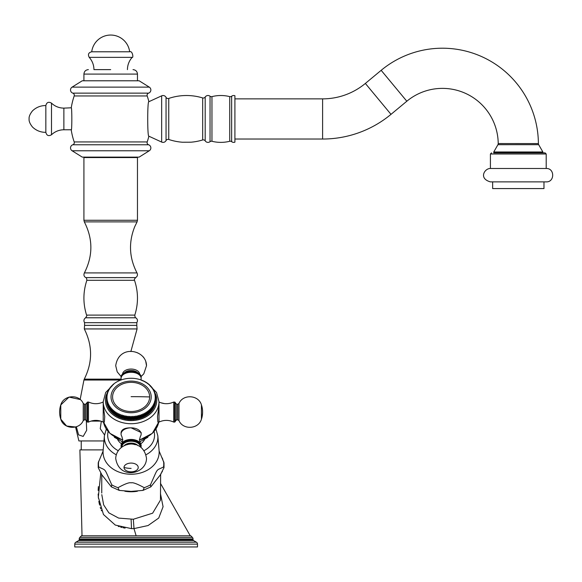 <?xml version="1.0" encoding="UTF-8"?>
<svg xmlns="http://www.w3.org/2000/svg" width="582" height="582" viewBox="0 0 582 582"><rect width="100%" height="100%" fill="white"/><g stroke="black" fill="none" stroke-linecap="round" stroke-linejoin="round"><path stroke-width="0.87" d="M231.651 96.219L231.651 141.681A3.346 3.346 0 0 0 234.91 142.154L234.91 95.739A3.346 3.346 0 0 0 231.651 96.219A2.233 2.233 0 0 1 229.737 96.619A36.375 36.375 0 0 0 211.957 96.619A2.233 2.233 0 0 1 210.044 96.219A3.346 3.346 0 0 0 205.191 97.027A2.233 2.233 0 0 1 202.674 97.936A55.341 55.341 0 0 0 168.751 98.438A2.233 2.233 0 0 1 166.052 97.34A3.346 3.346 0 0 0 161.658 95.834L148.883 101.697A71.411 71.411 0 0 0 147.202 95.965A2.233 2.233 0 0 1 148.592 93.135A3.346 3.346 0 0 0 149.283 87.125L139.142 80.789L82.244 80.789L72.095 87.125A3.346 3.346 0 0 0 72.794 93.135A2.233 2.233 0 0 1 74.183 95.965A71.411 71.411 0 0 0 71.259 107.794C72.015 107.095 72.015 130.797 71.259 130.106A71.411 71.411 0 0 0 74.183 141.935A2.233 2.233 0 0 1 72.794 144.765A3.346 3.346 0 0 0 72.095 150.767L82.244 157.111L139.142 157.111L149.283 150.767A3.346 3.346 0 0 0 148.592 144.765A2.233 2.233 0 0 1 147.202 141.935A71.411 71.411 0 0 0 148.883 136.203C147.326 137.738 147.326 100.155 148.883 101.697M231.651 141.681A2.233 2.233 0 0 0 229.737 141.273A36.375 36.375 0 0 1 211.957 141.273A2.233 2.233 0 0 0 210.044 141.681A3.346 3.346 0 0 1 205.191 140.866A2.233 2.233 0 0 0 202.674 139.956A55.341 55.341 0 0 1 190.983 142.197L182.392 142.226A55.341 55.341 0 0 1 168.751 139.462A2.233 2.233 0 0 0 166.052 140.56A3.346 3.346 0 0 1 161.658 142.066L148.883 136.203M234.91 98.867L322.603 98.867A66.945 66.945 0 0 0 365.358 83.437L381.166 70.32A95.957 95.957 0 0 1 538.394 143.587L498.221 143.55A2.233 2.233 90.5 0 1 497.93 144.685L538.685 144.678L542.861 151.975L493.762 151.975L497.93 144.685M234.91 139.033L322.603 139.033A107.117 107.117 0 0 0 391.002 114.348L406.818 101.232A55.785 55.785 0 0 1 498.221 143.55M532.217 144.678L533.665 144.678M542.861 152.87L542.861 151.975M493.762 152.87L518.315 152.87L493.762 152.87L493.762 151.975M518.315 152.87L545.087 152.87L546.207 153.983L546.207 168.489L490.415 168.489C484.733 168.183 478.266 178.521 490.415 181.875L546.207 181.875C554.842 182.29 554.842 168.074 546.207 168.489M492.648 181.875L492.648 188.575L543.974 188.575L543.974 181.875M182.392 142.226L190.983 142.197M63.874 108.128C59.109 108.063 54.984 106.404 51.5 103.145L51.5 134.755C54.984 131.496 59.109 129.837 63.874 129.771L63.874 108.128L71.259 107.794M110.689 157.555L137.468 157.555L137.468 220.28L83.917 220.28L83.917 157.555L110.689 157.555M84.375 272.922L137.01 272.922C137.89 274.879 137.432 276.443 135.635 277.614L85.75 277.614C83.954 276.443 83.495 274.879 84.375 272.922C93.04 255.905 93.025 238.889 84.325 221.895L137.061 221.895L137.468 220.28M85.75 277.614C86.281 277.287 86.653 278.181 86.864 280.291L134.515 280.291C133.904 280.182 134.275 279.287 135.635 277.614M134.515 280.291C138.356 291.858 138.451 303.469 134.806 315.102L86.58 315.102C82.935 303.469 83.03 291.858 86.864 280.291M86.58 315.102C87.169 315.182 86.834 316.07 85.59 317.779L135.795 317.779C137.592 319.118 137.927 320.755 136.799 322.69L84.586 322.69L84.586 325.367L136.799 325.367L137.083 328.939L84.303 328.939C92.676 345.679 92.662 362.411 84.259 379.144L121.129 379.144M121.092 380.039L83.939 380.039L80.149 399.514L69.032 397.099L60.783 404.934C63.569 394.843 79.181 393.832 83.241 403.479L83.241 420.604L84.448 419.855L84.448 404.235L83.241 403.479M86.922 421.099L86.332 421.099L85.94 420.029M86.18 420.655L86.813 420.655M92.844 420.655L98.867 420.655M104.491 434.892L100.242 428.694L101.319 421.295M90.996 421.099L100.708 421.099M86.332 421.099L86.674 430.28L83.182 436.413L78.585 434.863L76.351 426.752M83.241 420.604C79.181 430.251 63.569 429.247 60.783 419.156A22.312 22.312 0 0 1 60.783 404.934L60.783 419.156L66.603 426.017L75.551 426.999L78.89 440.96L103.952 440.96M82.018 535.796L79.894 449.886L103.189 449.886M100.759 473.137L98.329 497.21L103.458 514.503L115.28 525.066L131.525 528.645L133.998 528.601L148.068 525.546L158.733 518.031L163.076 506.733L160.457 493.609M125.108 528.107L123.02 527.707M121.994 527.467L120.583 527.088M119.252 526.674L118.226 526.317M101.53 510.814L101.29 510.247M100.737 508.821L100.257 507.431M99.595 505.096L98.831 501.378M98.416 498.236L98.162 494.002M98.162 490.437L98.38 486.603M190.801 535.796L81.458 535.796L79.88 537.375A2.233 2.233 -90 0 0 79.225 538.954L193.035 538.954A2.233 2.233 90 0 0 192.38 537.375L190.801 535.796M193.035 539.616L79.225 539.616A1.113 1.113 0 0 1 78.672 540.583L75.878 542.191L196.381 542.191L193.595 540.583A1.113 1.113 0 0 1 193.035 539.616L193.035 538.954M79.225 539.616L79.225 538.954M75.878 542.191A2.233 2.233 -90 0 0 74.765 544.126L197.502 544.126A2.233 2.233 90 0 0 196.381 542.191M74.765 544.126L74.765 546.956L197.502 546.956L197.502 544.126M101.792 494.642L103.632 504.841L108.87 512.866L118.641 518.089L133.329 519.253L152.637 513.186L160.457 500.091L160.639 474.417M124.832 491.237A29.347 23.127 0 0 0 131.11 491.768A29.347 23.127 0 0 0 137.396 491.237M127.429 69.629C127.509 64.966 129.088 60.877 132.158 57.356L89.228 57.356C92.298 60.877 93.877 64.966 93.957 69.629L110.689 69.629M91.723 51.783L129.662 51.783A19.119 19.119 0 0 0 91.723 51.783C88.522 52.576 87.693 54.439 89.228 57.356M45.84 132.34L45.84 105.56C40.704 105.524 36.266 107.284 32.519 110.842C29.98 113.992 28.845 116.698 29.1 118.946C28.845 121.201 29.98 123.901 32.519 127.058C36.266 130.615 40.704 132.376 45.84 132.34C46.684 135.599 48.568 136.399 51.5 134.755M160.945 473.952L161.214 473.53M162.16 471.966L162.378 471.58M164.008 462.799L164.008 467.622L160.312 474.919L150.825 486.879L150.447 484.842C158.573 466.851 155.452 471.129 163.564 466.946L164.008 467.622L164.008 462.799L159.192 451.188M162.196 457.918L162.815 459.424M163.549 461.25L163.564 461.279A32.65 25.732 180 0 1 163.564 466.946M148.599 384.506L149.378 384.695L148.621 384.062L148.621 384.513M147.53 383.669L148.315 383.822L147.508 383.225L147.53 383.669M146.402 382.883L147.181 382.992L146.329 382.439L146.402 382.883M145.209 382.156L145.98 382.228L145.093 381.719L145.209 382.156M143.965 381.486L144.729 381.523L143.798 381.057L143.965 381.486M142.67 380.883L143.419 380.883L142.452 380.461L142.67 380.883M141.324 380.344L142.059 380.308L141.062 379.937L141.324 380.344M121.34 379.871A10.04 6.184 180 0 1 121.071 378.46A10.04 6.184 0 0 1 131.11 372.276A10.04 6.184 0 0 1 141.15 378.46L141.019 376.619L143.79 373.826L146.511 365.707C146.438 349.666 118.917 343.838 115.716 365.707L117.208 371.869L121.201 376.619M139.476 442.014L147.85 437.286L147.85 436.696M122.744 442.014L114.378 437.286L114.378 436.696M121.507 443.826A14.506 11.429 180 0 1 117.528 439.264M144.7 439.264A14.506 11.429 180 0 1 140.713 443.826M103.036 451.188L98.213 462.799L98.213 467.622L98.656 466.946C106.775 471.129 103.647 466.844 111.773 484.842L111.395 486.879L101.908 474.912L98.213 467.622M117.993 487.672C125.13 483.802 129.502 482.202 131.11 482.864C132.732 482.202 137.105 483.809 144.227 487.672L142.99 490.393L131.11 491.397L119.23 490.393L117.993 487.672A32.65 25.732 0 0 1 111.773 484.842M141.019 447.471L141.15 445.63A10.04 6.184 180 0 0 140.386 443.266L139.447 439.825L140.386 436.391A10.04 6.184 0 0 0 141.15 434.027A10.04 6.184 180 0 0 131.11 427.843C125.021 427.748 121.674 429.312 121.071 432.55L121.071 434.027A10.04 6.184 0 0 0 121.834 436.391L122.773 439.825L121.834 443.266A10.04 6.184 180 0 0 121.071 445.63L121.201 447.471M103.218 422.088L103.218 405.865L104.731 416.53L104.36 422.088L103.218 422.088C98.307 419.818 93.396 419.818 88.486 422.088L88.486 402.002C93.396 404.272 98.307 404.272 103.218 402.002M121.071 434.027A10.04 6.184 180 0 1 131.11 427.843L141.15 432.55L141.15 434.027M159.002 402.002C163.913 404.272 168.824 404.272 173.734 402.002L175.298 402.562L174.738 402.002L174.738 422.088L173.734 422.088C168.824 419.818 163.913 419.818 159.002 422.088L157.86 422.088L157.489 416.53L159.002 405.865L159.002 422.088C163.913 419.818 168.824 419.818 173.734 422.088L173.734 402.002L172.585 402.511M106.586 401.144A24.546 19.344 180 0 1 106.571 400.802L106.571 398.052A24.546 19.344 0 0 0 106.586 398.401L106.651 401.194M106.695 402.358A24.546 19.344 180 0 1 106.651 402.017L106.651 399.267A24.546 19.344 0 0 0 106.695 399.608L106.833 402.446M106.899 403.566A24.546 19.344 180 0 1 106.833 403.224L106.833 400.474A24.546 19.344 0 0 0 106.899 400.816L107.11 403.675M107.204 404.752A24.546 19.344 180 0 1 107.11 404.417L107.11 401.667A24.546 19.344 0 0 0 107.204 402.009L107.481 404.883M107.597 405.93A24.546 19.344 180 0 1 107.481 405.596L107.481 402.846A24.546 19.344 0 0 0 107.597 403.181L107.939 406.069M108.092 407.08A24.546 19.344 180 0 1 107.939 406.753L107.939 404.01A24.546 19.344 0 0 0 108.092 404.33L108.092 407.08L108.499 407.218M108.674 408.208A24.546 19.344 180 0 1 108.499 407.887L108.499 405.145A24.546 19.344 0 0 0 108.674 405.458L108.674 408.208L109.14 408.338M109.343 409.299A24.546 19.344 180 0 1 109.14 408.993L109.14 406.243A24.546 19.344 0 0 0 109.343 406.556L109.343 409.299L109.874 409.422M110.093 410.361A24.546 19.344 180 0 1 109.874 410.063L109.874 407.313A24.546 19.344 0 0 0 110.093 407.611L110.093 410.361L110.689 410.463M110.929 411.379A24.546 19.344 180 0 1 110.689 411.096L110.689 408.346A24.546 19.344 0 0 0 110.929 408.637L110.929 411.379L111.584 411.459M111.853 412.354A24.546 19.344 180 0 1 111.584 412.085L111.584 409.335A24.546 19.344 0 0 0 111.853 409.612L111.853 412.354L112.552 412.412M112.843 413.285A24.546 19.344 180 0 1 112.552 413.031L112.552 410.281A24.546 19.344 0 0 0 112.843 410.543L112.843 413.285L113.599 413.307M113.912 414.166A24.546 19.344 180 0 1 113.599 413.918L113.599 411.176A24.546 19.344 0 0 0 113.912 411.416L113.912 414.166L114.69 414.144L114.712 414.762A24.546 19.344 180 0 0 115.04 414.988L115.818 414.93L115.891 415.541A24.546 19.344 180 0 0 116.24 415.759L117.011 415.657L117.135 416.268A24.546 19.344 180 0 0 117.499 416.457L118.255 416.326L118.43 416.93A24.546 19.344 180 0 0 118.808 417.105L119.557 416.93L119.768 417.52A24.546 19.344 180 0 0 120.161 417.68L120.896 417.469L121.158 418.051A24.546 19.344 180 0 0 121.565 418.189L122.278 417.941L122.591 418.509A24.546 19.344 180 0 0 123.006 418.625L123.697 418.342L124.053 418.894A24.546 19.344 180 0 0 124.475 418.989L125.145 418.676L125.545 419.207A24.546 19.344 180 0 0 125.974 419.28L126.614 418.938L127.058 419.44A24.546 19.344 180 0 0 127.487 419.498L128.105 419.12L128.586 419.607A24.546 19.344 180 0 0 129.022 419.637L129.604 419.229L130.121 419.695A24.546 19.344 180 0 0 130.557 419.702L131.11 419.273L131.663 419.702A24.546 19.344 180 0 0 132.099 419.695L132.616 419.229L133.205 419.637A24.546 19.344 180 0 0 133.642 419.607L134.115 419.12L134.733 419.498A24.546 19.344 180 0 0 135.17 419.44L135.606 418.938L136.253 419.28A24.546 19.344 180 0 0 136.683 419.207L137.076 418.676L137.745 418.989A24.546 19.344 180 0 0 138.167 418.894L138.523 418.342L139.222 418.625A24.546 19.344 180 0 0 139.629 418.509L139.942 417.941L140.655 418.189A24.546 19.344 180 0 0 141.062 418.051L141.324 417.469L142.059 417.68A24.546 19.344 180 0 0 142.452 417.52L142.67 416.93L143.419 417.105A24.546 19.344 180 0 0 143.798 416.93L143.965 416.326L144.729 416.457A24.546 19.344 180 0 0 145.093 416.268L145.209 415.657L145.98 415.759A24.546 19.344 180 0 0 146.329 415.541L146.402 414.93L147.181 414.988A24.546 19.344 180 0 0 147.508 414.762L147.53 414.144L148.315 414.166A24.546 19.344 180 0 0 148.621 413.918L148.599 410.39L149.378 410.543L149.378 413.285L148.621 413.307M149.669 412.412L150.374 412.354A24.546 19.344 180 0 0 150.643 412.085L150.643 409.335A24.546 19.344 180 0 1 150.374 409.612L149.596 409.502L149.669 413.031A24.546 19.344 180 0 1 149.378 413.285M150.643 411.459L151.291 411.379A24.546 19.344 180 0 0 151.538 411.096L151.364 407.582L152.128 407.611L152.128 410.361L151.538 410.463M152.353 409.422L152.884 409.299A24.546 19.344 180 0 0 153.081 408.993L153.081 406.243A24.546 19.344 180 0 1 152.884 406.556L152.135 406.556L152.353 410.063A24.546 19.344 180 0 1 152.128 410.361M153.081 408.338L153.553 408.208A24.546 19.344 180 0 0 153.728 407.887L153.415 404.41L154.128 404.33L154.128 407.08L153.728 407.218M154.281 406.069L154.623 405.93A24.546 19.344 180 0 0 154.747 405.596L154.747 402.846A24.546 19.344 180 0 1 154.623 403.181L153.924 403.29L154.281 406.753A24.546 19.344 180 0 1 154.128 407.08M154.747 404.883L155.016 404.752A24.546 19.344 180 0 0 155.11 404.417L154.674 400.991L155.321 400.816L155.11 403.675M155.387 402.446L155.525 402.358A24.546 19.344 180 0 0 155.569 402.017L155.569 399.267A24.546 19.344 180 0 1 155.525 399.608L154.914 399.819L155.387 400.474L155.387 403.224A24.546 19.344 180 0 1 155.321 403.566M155.569 401.194L155.634 401.144A24.546 19.344 180 0 0 155.649 400.802L155.649 398.052L155.103 397.448L155.649 397.186L155.649 398.052A24.546 19.344 180 0 1 155.634 398.401L155.634 401.144M106.571 397.186L106.571 398.052L107.124 397.448L106.571 397.186A24.546 19.344 0 0 1 106.586 396.837L107.168 396.262L106.651 395.971L106.651 396.771M141.062 379.937A24.546 19.344 180 0 0 140.655 379.799L139.629 379.479A24.546 19.344 180 0 0 139.222 379.362L138.167 379.093A24.546 19.344 180 0 0 137.745 378.998L136.683 378.78A24.546 19.344 180 0 0 136.253 378.707L135.17 378.54A24.546 19.344 180 0 0 134.733 378.489L133.642 378.38A24.546 19.344 180 0 0 133.205 378.344L132.099 378.293A24.546 19.344 180 0 0 131.663 378.278L130.557 378.278A24.546 19.344 0 0 0 130.121 378.293L129.022 378.344A24.546 19.344 0 0 0 128.586 378.38L127.487 378.489A24.546 19.344 0 0 0 127.058 378.54L125.974 378.707A24.546 19.344 0 0 0 125.545 378.78L124.475 378.998A24.546 19.344 0 0 0 124.053 379.093L123.006 379.362A24.546 19.344 0 0 0 122.591 379.479L121.565 379.799A24.546 19.344 0 0 0 121.158 379.937L120.161 380.308A24.546 19.344 0 0 0 119.768 380.461L118.808 380.883A24.546 19.344 0 0 0 118.43 381.057L117.499 381.523A24.546 19.344 0 0 0 117.135 381.719L116.24 382.228A24.546 19.344 0 0 0 115.891 382.439L115.04 382.992A24.546 19.344 0 0 0 114.712 383.225L113.912 383.822A24.546 19.344 0 0 0 113.599 384.062L112.843 384.695A24.546 19.344 0 0 0 112.552 384.957L112.624 385.4L111.853 385.626A24.546 19.344 0 0 0 111.584 385.902L111.7 386.339L110.929 386.601A24.546 19.344 0 0 0 110.689 386.892L110.856 387.321L110.093 387.627A24.546 19.344 0 0 0 109.874 387.918L110.093 388.339L109.343 388.681A24.546 19.344 0 0 0 109.14 388.994L109.401 389.402L108.674 389.78A24.546 19.344 0 0 0 108.499 390.093L108.805 390.493L108.092 390.9A24.546 19.344 0 0 0 107.939 391.228L108.296 391.606L107.597 392.057A24.546 19.344 0 0 0 107.481 392.392L107.874 392.748L107.204 393.228A24.546 19.344 0 0 0 107.11 393.57L107.546 393.905L106.899 394.421A24.546 19.344 0 0 0 106.833 394.763L107.314 395.083L106.695 395.629A24.546 19.344 0 0 0 106.651 395.971M106.833 394.763L106.833 395.498M107.11 393.57L107.11 394.254M107.481 392.392L107.481 393.032M107.939 391.228L107.939 391.832M108.499 390.093L108.499 390.668M109.14 388.994L109.14 389.533M109.874 387.918L109.874 388.441M110.689 386.892L110.689 387.386M111.584 385.902L111.584 386.375M159.002 405.865L159.002 401.74A27.892 21.978 0 0 1 131.11 423.718A27.892 21.978 0 0 1 103.218 401.74L105.677 392.494L112.552 385.422M113.599 384.062L113.599 384.513M142.059 380.308A24.546 19.344 180 0 1 142.452 380.461M143.419 380.883A24.546 19.344 180 0 1 143.798 381.057M144.729 381.523A24.546 19.344 180 0 1 145.093 381.719M149.378 384.695A24.546 19.344 180 0 1 149.669 384.957L149.669 385.422M155.649 397.186A24.546 19.344 180 0 0 155.634 396.837L155.052 396.262L155.569 395.971A24.546 19.344 180 0 0 155.525 395.629L154.914 395.083L155.387 394.763A24.546 19.344 180 0 0 155.321 394.421L154.674 393.905L155.11 393.57A24.546 19.344 180 0 0 155.016 393.228L154.346 392.748L154.747 392.392A24.546 19.344 180 0 0 154.623 392.057L153.924 391.606L154.281 391.228A24.546 19.344 180 0 0 154.128 390.9L153.415 390.493L153.728 390.093A24.546 19.344 180 0 0 153.553 389.78L152.819 389.402L153.081 388.994A24.546 19.344 180 0 0 152.884 388.681L152.135 388.339L152.353 387.918A24.546 19.344 180 0 0 152.128 387.627L151.364 387.321L151.538 386.892A24.546 19.344 180 0 0 151.291 386.601L150.52 386.339L150.643 385.902A24.546 19.344 180 0 0 150.374 385.626L149.596 385.4L156.543 392.494L159.002 401.74M150.643 385.902L150.643 386.375M151.538 386.892L151.538 387.386M152.353 387.918L152.353 388.441M153.081 388.994L153.081 389.533M153.728 390.093L153.728 390.668M154.281 391.228L154.281 391.832M154.747 392.392L154.747 393.032M155.11 393.57L155.11 394.254M155.387 394.763L155.387 395.498M155.569 395.971L155.569 396.771M155.569 399.267L155.052 398.634L155.634 398.401M155.525 399.608L155.525 402.358M155.11 401.667A24.546 19.344 180 0 1 155.016 402.009L155.016 404.752M154.747 402.846L154.346 402.147L155.016 402.009M154.623 403.181L154.623 405.93M153.728 405.145A24.546 19.344 180 0 1 153.553 405.458L153.553 408.208M153.081 406.243L152.819 405.501L153.553 405.458M152.884 406.556L152.884 409.299M151.538 408.346A24.546 19.344 180 0 1 151.291 408.637L151.291 411.379M150.643 409.335L150.52 408.564L151.291 408.637M150.374 409.612L150.374 412.354M148.621 411.176A24.546 19.344 180 0 1 148.315 411.416L148.315 414.166M147.53 414.144L147.53 411.227L148.315 411.416M147.53 411.227L147.508 414.762M147.508 412.012A24.546 19.344 180 0 1 147.181 412.245L147.181 414.988M146.402 414.93L146.402 412.012L147.181 412.245M146.402 412.012L146.329 415.541M146.329 412.798A24.546 19.344 180 0 1 145.98 413.009L145.98 415.759M145.209 415.657L145.209 412.74L145.98 413.009M145.209 412.74L145.093 416.268M145.093 413.518A24.546 19.344 180 0 1 144.729 413.715L144.729 416.457M143.965 416.326L143.965 413.409L144.729 413.715M143.965 413.409L143.798 416.93M143.798 414.18A24.546 19.344 180 0 1 143.419 414.355L143.419 417.105M142.67 416.93L142.67 414.013L143.419 414.355M142.67 414.013L142.452 417.52M142.452 414.777A24.546 19.344 180 0 1 142.059 414.93L142.059 417.68M141.324 417.469L141.324 414.551L142.059 414.93M141.324 414.551L141.062 418.051M141.062 415.301A24.546 19.344 180 0 1 140.655 415.439L140.655 418.189M139.942 417.941L139.942 415.024L140.655 415.439M139.942 415.024L139.629 418.509M139.629 415.759A24.546 19.344 180 0 1 139.222 415.875L139.222 418.625M138.523 418.342L138.523 415.424L139.222 415.875M138.523 415.424L138.167 418.894M138.167 416.145A24.546 19.344 180 0 1 137.745 416.239L137.745 418.989M137.076 418.676L137.076 415.759L137.745 416.239M137.076 415.759L136.683 419.207M136.683 416.457A24.546 19.344 180 0 1 136.253 416.53L136.253 419.28M135.606 418.938L135.606 416.021L136.253 416.53M135.606 416.021L135.17 419.44M135.17 416.697A24.546 19.344 180 0 1 134.733 416.748L134.733 419.498M134.115 419.12L134.115 416.203L134.733 416.748M134.115 416.203L133.642 416.858L133.642 419.607M133.642 416.858A24.546 19.344 180 0 1 133.205 416.894L133.205 419.637M132.616 419.229L132.616 416.319L133.205 416.894M132.616 416.319L132.099 416.945L132.099 419.695M132.099 416.945A24.546 19.344 180 0 1 131.663 416.959L131.663 419.702M131.11 419.273L131.11 416.356L131.663 416.959M129.604 419.229L129.604 416.319L130.121 416.945A24.546 19.344 0 0 0 130.557 416.959L130.557 419.702M130.557 416.959L131.11 416.356M130.121 416.945L130.121 419.695M128.105 419.12L128.105 416.203L128.586 416.858A24.546 19.344 0 0 0 129.022 416.894L129.022 419.637M129.022 416.894L129.604 416.319M128.586 416.858L128.586 419.607M126.614 418.938L126.614 416.021L127.058 416.697A24.546 19.344 0 0 0 127.487 416.748L127.487 419.498M127.487 416.748L128.105 416.203M127.058 416.697L127.058 419.44M125.145 418.676L125.145 415.759L125.545 416.457A24.546 19.344 0 0 0 125.974 416.53L125.974 419.28M125.974 416.53L126.614 416.021M125.545 416.457L125.545 419.207M123.697 418.342L123.697 415.424L124.053 416.145A24.546 19.344 0 0 0 124.475 416.239L124.475 418.989M124.475 416.239L125.145 415.759M124.053 416.145L124.053 418.894M122.278 417.941L122.278 415.024L122.591 415.759A24.546 19.344 0 0 0 123.006 415.875L123.006 418.625M123.006 415.875L123.697 415.424M122.591 415.759L122.591 418.509M120.896 417.469L121.158 415.301A24.546 19.344 0 0 0 121.565 415.439L121.565 418.189M121.565 415.439L122.278 415.024M121.158 415.301L121.158 418.051M119.557 416.93L119.768 414.777A24.546 19.344 0 0 0 120.161 414.93L120.161 417.68M120.161 414.93L120.896 414.551M119.768 414.777L119.768 417.52M118.255 416.326L118.43 414.18A24.546 19.344 0 0 0 118.808 414.355L118.808 417.105M118.808 414.355L119.557 414.013M118.43 414.18L118.43 416.93M117.011 415.657L117.135 413.518A24.546 19.344 0 0 0 117.499 413.715L117.499 416.457M117.499 413.715L118.255 413.409M117.135 413.518L117.135 416.268M115.818 414.93L115.891 412.798A24.546 19.344 0 0 0 116.24 413.009L116.24 415.759M116.24 413.009L117.011 412.74M115.891 412.798L115.891 415.541M114.69 414.144L114.712 412.012A24.546 19.344 0 0 0 115.04 412.245L115.04 414.988M115.04 412.245L115.818 412.012M114.712 412.012L114.712 414.762M113.912 411.416L114.69 411.227M112.843 410.543L113.621 410.39L113.599 411.176M111.853 409.612L112.624 409.502L112.552 410.281M110.929 408.637L111.7 408.564L111.584 409.335M110.093 407.611L110.856 407.582L110.689 408.346M109.343 406.556L110.093 406.556L109.874 407.313M108.674 405.458L109.401 405.501L109.14 406.243M108.092 404.33L108.805 404.41L108.499 405.145M107.597 403.181L108.296 403.29L107.939 404.01M107.204 402.009L107.874 402.147L107.481 402.846M106.899 400.816L107.546 400.991L107.11 401.667M106.695 399.608L107.314 399.819L106.833 400.474M106.586 398.401L107.168 398.634L106.651 399.267M112.588 396.931A18.522 14.594 180 0 1 131.11 382.338A18.522 14.594 180 0 1 149.632 396.931A18.522 14.594 180 0 1 131.11 411.525A18.522 14.594 180 0 1 112.588 396.931M140.888 379.871A10.04 6.184 180 0 0 141.15 378.46L141.15 377.667A10.04 6.184 0 0 0 131.11 371.483A10.04 6.184 0 0 0 121.071 377.667C120.467 369.395 141.753 369.395 141.15 377.667M121.071 378.46L121.071 377.667M140.386 443.266A10.04 6.184 180 0 0 131.11 439.446A10.04 6.184 180 0 0 121.834 443.266M175.298 402.562L175.298 421.528L174.738 422.088L175.298 421.528M175.298 419.251L175.298 404.832M87.482 402.002L87.482 422.088L86.929 421.528L86.929 402.562L88.486 402.002M86.929 402.897L85.59 404.235L85.59 419.855L86.929 421.193L86.929 419.251M229.737 96.619L229.737 141.273M322.603 98.867L322.603 139.033M365.358 83.437L391.002 114.348M381.166 70.32L406.818 101.232M538.394 143.587A2.233 2.233 -90 0 0 538.685 144.678M508.828 143.565L509.381 143.565M516.94 143.572L519.479 143.572M521.661 143.572L525.713 143.579M528.201 143.579L530.078 143.579M531.846 143.579L533.33 143.579M534.589 143.579L535.877 143.579M536.953 143.579L537.448 143.579M537.928 143.579L538.328 143.579M491.535 152.87L490.415 153.983L546.207 153.983M211.957 96.619L211.957 141.273M210.044 96.219L210.044 141.681M205.191 97.027L205.191 140.866M202.674 97.936L202.674 139.956M168.751 98.438L168.751 139.462M166.052 97.34L166.052 140.56M161.658 95.834L161.658 142.066M147.202 141.935L74.183 141.935M147.202 95.965L74.183 95.965M148.592 144.765L72.794 144.765M149.283 150.767L72.095 150.767M136.13 535.796L133.998 528.601L133.329 519.253M79.88 537.375L192.38 537.375M193.595 540.583L78.672 540.583M131.525 528.645L131.11 519.391M148.592 93.135L72.794 93.135M149.283 87.125L72.095 87.125M83.917 80.789L83.917 74.096L137.468 74.096L137.468 80.789M108.157 431.546A23.433 18.464 0 0 0 118.153 450.65M154.07 431.546A23.433 18.464 180 0 1 144.067 450.65M106.302 429.079L104.396 435.802A26.779 21.105 0 0 0 116.211 454.753M155.969 429.167L157.831 435.802A26.779 21.105 180 0 1 146.009 454.753M157.831 435.802L159.097 450.657A28.045 22.101 180 0 1 131.11 474.243A28.045 22.101 0 0 1 103.123 450.657L104.396 435.802M98.656 461.279A32.65 25.732 0 0 0 98.656 466.946M150.447 484.842A32.65 25.732 180 0 1 144.227 487.672M103.509 422.088A27.892 21.978 0 0 0 122.773 439.89M139.447 439.89A27.892 21.978 0 0 0 158.711 422.088L155.918 429.079M107.481 392.486A25.666 20.225 0 0 0 131.11 420.59A25.666 20.225 0 0 0 154.747 392.486M131.11 381.108A20.086 15.823 0 0 0 111.024 396.931A20.086 15.823 0 0 0 131.11 412.754A20.086 15.823 180 0 0 151.196 396.931A20.086 15.823 180 0 0 131.11 381.108M149.632 396.931A384.549 236.75 180 0 0 131.11 396.655M124.242 372.982A7.813 4.809 0 0 1 131.11 370.465A7.813 4.809 0 0 1 137.978 372.982M122.547 374.306A8.563 5.274 0 0 1 131.11 369.053A8.563 5.274 0 0 1 139.673 374.306M141.15 446.423A10.04 6.184 180 0 0 131.11 440.239A10.04 6.184 180 0 0 121.071 446.423M140.582 447.151A9.487 5.842 180 0 0 140.597 446.86A9.487 5.842 180 0 0 131.11 441.025A9.487 5.842 180 0 0 121.623 446.86A9.487 5.842 180 0 0 121.638 447.151M140.262 446.925A9.152 5.631 180 0 0 140.262 446.86A9.152 5.631 180 0 0 131.11 441.229A9.152 5.631 180 0 0 121.958 446.86A9.152 5.631 180 0 0 121.965 446.925M138.036 445.688A7.813 4.809 180 0 0 131.11 443.106A7.813 4.809 180 0 0 124.192 445.688M135.177 444.713A7.813 4.809 180 0 0 127.043 444.713M124.002 467.462A7.115 4.38 180 0 1 131.11 463.083A7.115 4.38 180 0 1 138.225 467.462A7.115 4.38 0 0 1 131.11 471.842A7.115 4.38 0 0 1 124.002 467.462A22.312 17.584 0 0 0 131.11 468.379M175.298 421.193L176.637 419.855L177.772 419.855L177.772 404.235L176.637 404.235L175.298 402.897L176.637 404.235L176.615 419.855M178.98 403.479C183.039 393.832 198.651 394.843 201.437 404.934C198.651 394.843 183.039 393.832 178.98 403.479L177.772 404.235L178.98 403.479L178.98 420.604C183.039 430.251 198.651 429.247 201.437 419.156L201.437 417.65A22.312 17.584 0 0 0 202.601 412.041A22.312 22.312 0 0 0 201.437 404.934L201.437 417.65M490.415 153.983L490.415 168.489M137.025 157.111L137.468 157.555M84.361 157.111L83.917 157.555M84.325 221.895L83.917 220.28M137.061 221.895L134.733 226.682C128.433 242.439 129.197 257.855 137.01 272.922M135.795 317.779C135.351 318.143 135.024 317.255 134.806 315.102M84.586 322.69C83.459 320.755 83.793 319.118 85.59 317.779M136.799 325.367L136.799 322.69M84.303 328.939L84.586 325.367M130.855 351.557L137.083 328.939M84.259 379.144L83.939 380.039M81.233 449.886L81.233 440.96M160.457 483.307L190.249 535.796M101.763 474.701L101.763 493.005M83.917 74.096C84.179 71.382 85.663 69.898 88.377 69.629M137.468 74.096C137.207 71.382 135.722 69.898 133.009 69.629M132.158 57.356C133.685 58.309 132.507 50.35 129.662 51.783M63.874 129.771L71.302 129.771M51.5 103.145C48.568 101.494 46.684 102.301 45.84 105.56M135.504 352.125L137.774 352.903M143.099 356.737L144.009 357.901M145.696 361.116L146.511 365.707M166.91 403.697L165.826 403.697M164.517 403.61L160.596 402.686M176.47 419.862L176.004 420.008M175.713 420.226L175.328 420.917M103.094 451.072L103.123 450.657M119.23 490.393L111.395 486.879M150.825 486.879L142.99 490.393M159.133 451.072L159.097 450.657M122.773 440.116L109.896 433.35L103.501 422.088M103.218 401.74L103.218 405.865M149.247 384.666L148.621 384.244M113.599 384.244L112.973 384.666M139.454 440.116L152.331 433.35L158.719 422.088M146.511 458.376C146.438 474.417 118.917 480.252 115.716 458.376C116.487 441.782 143.187 436.813 146.511 458.376M177.772 419.855L178.98 420.604C183.039 430.251 198.651 429.247 201.437 419.156A22.312 22.312 0 0 0 202.601 412.041M87.482 422.088L88.486 422.088M85.59 419.855L84.448 419.855M85.59 404.235L84.448 404.235"/></g></svg>
